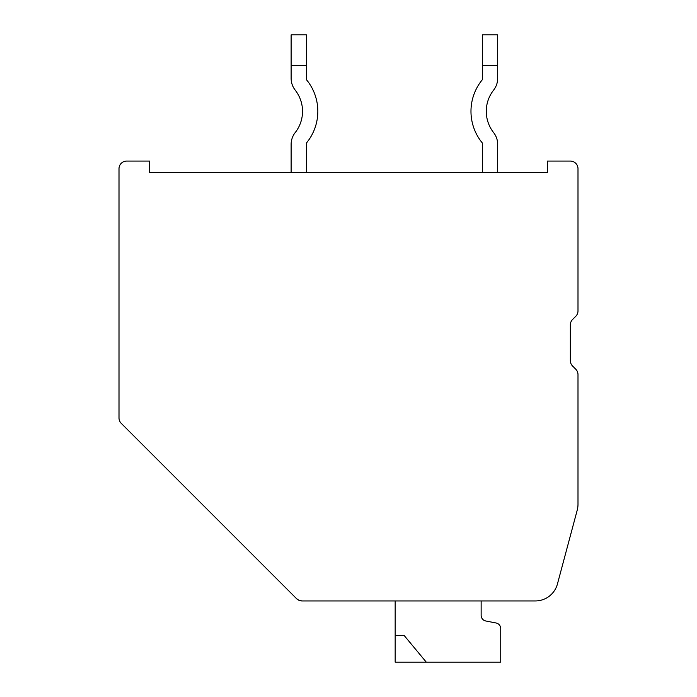 <?xml version="1.0" encoding="UTF-8"?>
<svg xmlns="http://www.w3.org/2000/svg" width="697" height="697" viewBox="0 0 697 697"><rect width="100%" height="100%" fill="white"/><g stroke="black" fill="none" stroke-linecap="round" stroke-linejoin="round"><path stroke-width="1.05" d="M535.279 600.953A22.949 22.949 0 0 0 557.452 583.938L577.221 510.152A22.949 22.949 0 0 0 577.996 504.219L577.996 374.62A7.65 7.65 0 0 0 575.757 369.21L572.594 366.038A7.65 7.65 0 0 1 570.346 360.628L570.346 324.898A7.65 7.65 0 0 1 572.594 319.487L575.757 316.316A7.65 7.65 0 0 0 577.996 310.906L577.996 168.726A7.65 7.65 0 0 0 570.346 161.077L547.398 161.077L547.398 172.551L149.602 172.551L149.602 161.077L126.654 161.077A7.65 7.65 0 0 0 119.004 168.726L119.004 417.93A7.65 7.65 0 0 0 121.243 423.34L296.608 598.706A7.65 7.65 0 0 0 302.019 600.953L535.279 600.953M302.019 600.953L333.201 600.953L302.019 600.953L333.201 600.953L302.019 600.953L333.201 600.953L302.019 600.953L333.201 600.953L302.019 600.953L333.201 600.953L302.019 600.953L333.201 600.953L302.019 600.953L333.201 600.953L302.019 600.953L333.201 600.953L302.019 600.953L333.201 600.953L302.019 600.953L333.201 600.953L302.019 600.953L333.201 600.953L302.019 600.953L333.201 600.953L302.019 600.953L299.091 600.37L296.608 598.706L276.169 578.266M481.139 600.953L481.139 615.338A5.75 5.75 0 0 0 485.774 620.983L496.011 622.979A5.75 5.75 0 0 1 500.734 628.642L500.734 662.15L395.164 662.15L395.164 635.376L404.06 635.376L426.285 662.15M395.164 600.953L395.164 635.376L404.06 635.376M485.774 620.983L496.011 622.979A5.75 5.75 0 0 1 500.734 628.642A5.75 5.75 0 0 0 496.011 622.979L485.774 620.983L496.011 622.979A5.75 5.75 0 0 1 500.734 628.642A5.75 5.75 0 0 0 496.011 622.979L485.774 620.983L496.011 622.979A5.75 5.75 0 0 1 500.734 628.642A5.75 5.75 0 0 0 496.011 622.979L485.774 620.983L496.011 622.979A5.75 5.75 0 0 1 500.734 628.642A5.75 5.75 0 0 0 496.011 622.979L485.774 620.983L496.011 622.979A5.75 5.75 0 0 1 500.734 628.642A5.75 5.75 0 0 0 496.011 622.979L485.774 620.983L496.011 622.979A5.75 5.75 0 0 1 500.734 628.642A5.75 5.75 0 0 0 496.011 622.979L485.774 620.983L496.011 622.979A5.75 5.75 0 0 1 500.734 628.642A5.75 5.75 0 0 0 496.011 622.979L485.774 620.983L496.011 622.979A5.75 5.75 0 0 1 500.734 628.642A5.75 5.75 0 0 0 496.011 622.979L485.774 620.983L496.011 622.979A5.75 5.75 0 0 1 500.734 628.642A5.75 5.75 0 0 0 496.011 622.979L485.774 620.983L496.011 622.979A5.75 5.75 0 0 1 500.734 628.642A5.75 5.75 0 0 0 496.011 622.979L485.774 620.983L496.011 622.979A5.75 5.75 0 0 1 500.734 628.642A5.75 5.75 0 0 0 496.011 622.979L485.774 620.983L496.011 622.979A5.75 5.75 0 0 1 500.734 628.642M497.675 34.85L497.675 65.448L482.376 65.448L482.376 34.85L497.675 34.85M497.675 144.384L497.675 172.551L497.675 144.384A19.124 19.124 0 0 0 493.607 132.587A34.423 34.423 0 0 1 493.607 90.113A19.124 19.124 0 0 0 497.675 78.317L497.675 65.448M482.376 65.448L482.376 79.667A49.722 49.722 0 0 0 482.376 143.033L482.376 172.551M493.607 132.587A34.423 34.423 0 0 1 493.607 90.113A34.423 34.423 0 0 0 493.607 132.587A34.423 34.423 0 0 1 493.607 90.113A34.423 34.423 0 0 0 493.607 132.587A34.423 34.423 0 0 1 493.607 90.113A34.423 34.423 0 0 0 493.607 132.587A34.423 34.423 0 0 1 493.607 90.113A34.423 34.423 0 0 0 493.607 132.587A34.423 34.423 0 0 1 493.607 90.113A34.423 34.423 0 0 0 493.607 132.587A34.423 34.423 0 0 1 493.607 90.113M482.376 79.667A49.722 49.722 0 0 0 482.376 143.033A49.722 49.722 0 0 1 482.376 79.667A49.722 49.722 0 0 0 482.376 143.033A49.722 49.722 0 0 1 482.376 79.667A49.722 49.722 0 0 0 482.376 143.033A49.722 49.722 0 0 1 482.376 79.667A49.722 49.722 0 0 0 482.376 143.033A49.722 49.722 0 0 1 482.376 79.667A49.722 49.722 0 0 0 482.376 143.033A49.722 49.722 0 0 1 482.376 79.667A49.722 49.722 0 0 0 482.376 143.033M306.427 34.85L306.427 65.448L291.128 65.448L291.128 34.85L306.427 34.85M306.427 172.551L306.427 143.033A49.722 49.722 0 0 0 306.427 79.667L306.427 65.448M291.128 78.317L291.128 65.448L291.128 78.317A19.124 19.124 0 0 0 295.197 90.113A34.423 34.423 0 0 1 295.197 132.587A19.124 19.124 0 0 0 291.128 144.384L291.128 172.551M306.427 143.033A49.722 49.722 0 0 0 306.427 79.667A49.722 49.722 0 0 1 306.427 143.033A49.722 49.722 0 0 0 306.427 79.667A49.722 49.722 0 0 1 306.427 143.033A49.722 49.722 0 0 0 306.427 79.667A49.722 49.722 0 0 1 306.427 143.033A49.722 49.722 0 0 0 306.427 79.667A49.722 49.722 0 0 1 306.427 143.033A49.722 49.722 0 0 0 306.427 79.667A49.722 49.722 0 0 1 306.427 143.033A49.722 49.722 0 0 0 306.427 79.667M295.197 90.113A34.423 34.423 0 0 1 295.197 132.587A34.423 34.423 0 0 0 295.197 90.113A34.423 34.423 0 0 1 295.197 132.587A34.423 34.423 0 0 0 295.197 90.113A34.423 34.423 0 0 1 295.197 132.587A34.423 34.423 0 0 0 295.197 90.113A34.423 34.423 0 0 1 295.197 132.587A34.423 34.423 0 0 0 295.197 90.113A34.423 34.423 0 0 1 295.197 132.587A34.423 34.423 0 0 0 295.197 90.113A34.423 34.423 0 0 1 295.197 132.587"/></g></svg>
